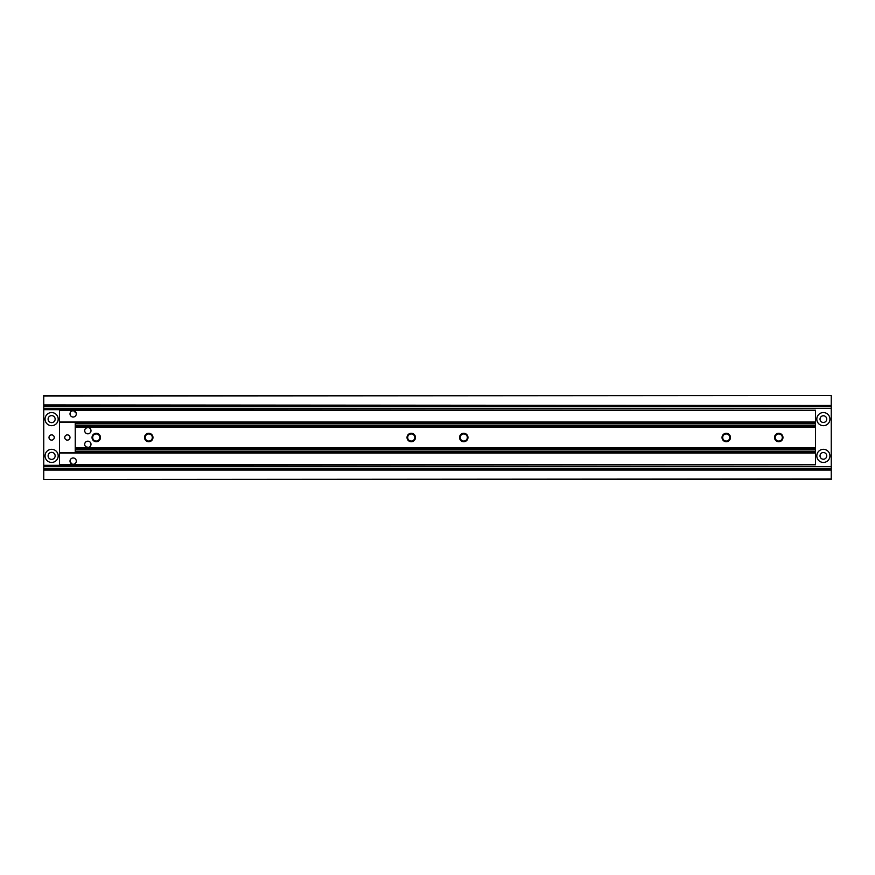 <?xml version="1.0" encoding="UTF-8"?>
<svg xmlns="http://www.w3.org/2000/svg" width="875" height="875" viewBox="0 0 875 875"><rect width="100%" height="100%" fill="white"/><g stroke="black" fill="none" stroke-linecap="round" stroke-linejoin="round"><path stroke-width="1.31" d="M829.938 455.875A6.562 6.562 0 0 0 823.375 449.312A6.562 6.562 0 0 0 816.812 455.875A6.562 6.562 0 0 0 823.375 462.438A6.562 6.562 0 0 0 829.938 455.875M826.733 455.875A3.358 3.358 0 0 0 823.375 452.517A3.358 3.358 0 0 0 820.017 455.875A3.358 3.358 0 0 0 823.375 459.233A3.358 3.358 0 0 0 826.733 455.875M829.938 419.125A6.562 6.562 0 0 0 823.375 412.562A6.562 6.562 0 0 0 816.812 419.125A6.562 6.562 0 0 0 823.375 425.688A6.562 6.562 0 0 0 829.938 419.125M826.733 419.125A3.358 3.358 0 0 0 823.375 415.767A3.358 3.358 0 0 0 820.017 419.125A3.358 3.358 0 0 0 823.375 422.483A3.358 3.358 0 0 0 826.733 419.125M43.75 396.025L831.25 395.5L43.75 395.5L43.75 470.05L831.25 470.05L831.25 479.5L43.75 479.5L831.25 478.975M43.75 470.05L43.75 478.975M43.75 469.525L831.25 470.05M43.75 405.475L831.25 405.475L831.25 469.525M43.75 404.95L831.25 405.475M831.25 396.025L831.25 404.95M51.625 422.647A3.522 3.522 0 0 1 48.103 419.125A3.522 3.522 0 0 1 51.625 415.603A3.522 3.522 0 0 1 55.147 419.125A3.522 3.522 0 0 1 51.625 422.647M51.625 459.397A3.522 3.522 0 0 1 48.103 455.875A3.522 3.522 0 0 1 51.625 452.353A3.522 3.522 0 0 1 55.147 455.875A3.522 3.522 0 0 1 51.625 459.397M54.25 437.5A2.625 2.625 0 0 1 51.625 440.125A2.625 2.625 0 0 1 49 437.5A2.625 2.625 0 0 1 51.625 434.875A2.625 2.625 0 0 1 54.25 437.5M51.625 412.562A6.562 6.562 0 0 0 45.062 419.125A6.562 6.562 0 0 0 51.625 425.688A6.562 6.562 0 0 0 58.188 419.125A6.562 6.562 0 0 0 51.625 412.562M51.625 449.312A6.562 6.562 0 0 0 45.062 455.875A6.562 6.562 0 0 0 51.625 462.438A6.562 6.562 0 0 0 58.188 455.875A6.562 6.562 0 0 0 51.625 449.312M43.75 465.325L815.5 464.8L815.5 452.725L59.5 452.725L59.5 464.8M43.75 409.675L815.5 410.2L815.5 452.725M73.566 410.747L76.223 413.197M70 413.831L70.077 413.197M71.608 411.13L72.734 410.747M76.3 413.875A3.15 3.15 0 0 0 73.15 410.725A3.15 3.15 0 0 0 70 413.875A3.15 3.15 0 0 0 73.15 417.025A3.15 3.15 0 0 0 76.3 413.875M76.3 461.125A3.15 3.15 0 0 0 73.15 457.975A3.15 3.15 0 0 0 70 461.125A3.15 3.15 0 0 0 73.15 464.275A3.15 3.15 0 0 0 76.3 461.125M59.5 410.2L59.5 422.275L815.5 422.275M72.734 464.253L71.608 463.87L70 461.234M76.092 462.262L76.267 461.584M64.75 437.5A2.625 2.625 0 0 0 67.375 440.125A2.625 2.625 0 0 0 70 437.5A2.625 2.625 0 0 0 67.375 434.875A2.625 2.625 0 0 0 64.75 437.5M75.25 422.275L75.25 427L815.5 427L75.25 427L75.25 452.725M59.5 452.725L59.5 422.275M90.606 445.845L91 444.325A3.15 3.15 0 0 0 87.85 441.175A3.15 3.15 0 0 0 84.7 444.325L84.711 444.522M86.133 446.961L88.747 447.344M86.953 427.656L85.564 428.509M85.466 428.619L85.072 429.188M86.625 427.777L88.244 427.547M84.7 430.489L85.028 429.275M91 430.675A3.15 3.15 0 0 0 87.85 427.525A3.15 3.15 0 0 0 84.7 430.675A3.15 3.15 0 0 0 87.85 433.825A3.15 3.15 0 0 0 91 430.675M90.081 428.444L90.672 429.275M152.972 437.5A4.222 4.222 0 0 0 148.75 433.278A4.222 4.222 0 0 0 144.528 437.5A4.222 4.222 0 0 0 148.75 441.722A4.222 4.222 0 0 0 152.972 437.5M152.316 437.5A3.566 3.566 0 0 0 148.75 433.934A3.566 3.566 0 0 0 145.184 437.5A3.566 3.566 0 0 0 148.75 441.066A3.566 3.566 0 0 0 152.316 437.5M100.472 437.5A4.222 4.222 0 0 0 96.25 433.278A4.222 4.222 0 0 0 92.028 437.5A4.222 4.222 0 0 0 96.25 441.722A4.222 4.222 0 0 0 100.472 437.5M99.816 437.5A3.566 3.566 0 0 0 96.25 433.934A3.566 3.566 0 0 0 92.684 437.5A3.566 3.566 0 0 0 96.25 441.066A3.566 3.566 0 0 0 99.816 437.5M467.972 437.5A4.222 4.222 0 0 0 463.75 433.278A4.222 4.222 0 0 0 459.528 437.5A4.222 4.222 0 0 0 463.75 441.722A4.222 4.222 0 0 0 467.972 437.5M467.316 437.5A3.566 3.566 0 0 0 463.75 433.934A3.566 3.566 0 0 0 460.184 437.5A3.566 3.566 0 0 0 463.75 441.066A3.566 3.566 0 0 0 467.316 437.5M415.472 437.5A4.222 4.222 0 0 0 411.25 433.278A4.222 4.222 0 0 0 407.028 437.5A4.222 4.222 0 0 0 411.25 441.722A4.222 4.222 0 0 0 415.472 437.5M414.816 437.5A3.566 3.566 0 0 0 411.25 433.934A3.566 3.566 0 0 0 407.684 437.5A3.566 3.566 0 0 0 411.25 441.066A3.566 3.566 0 0 0 414.816 437.5M782.972 437.5A4.222 4.222 0 0 0 778.75 433.278A4.222 4.222 0 0 0 774.528 437.5A4.222 4.222 0 0 0 778.75 441.722A4.222 4.222 0 0 0 782.972 437.5M782.316 437.5A3.566 3.566 0 0 0 778.75 433.934A3.566 3.566 0 0 0 775.184 437.5A3.566 3.566 0 0 0 778.75 441.066A3.566 3.566 0 0 0 782.316 437.5M730.472 437.5A4.222 4.222 0 0 0 726.25 433.278A4.222 4.222 0 0 0 722.028 437.5A4.222 4.222 0 0 0 726.25 441.722A4.222 4.222 0 0 0 730.472 437.5M729.816 437.5A3.566 3.566 0 0 0 726.25 433.934A3.566 3.566 0 0 0 722.684 437.5A3.566 3.566 0 0 0 726.25 441.066A3.566 3.566 0 0 0 729.816 437.5M91 444.511L90.869 445.211M86.625 447.234L85.181 445.998M75.25 448L815.5 448M84.7 444.325A3.15 3.15 0 0 0 87.85 447.475A3.15 3.15 0 0 0 91 444.325M43.75 469.394L831.25 469.394M43.75 468.705L831.25 468.705M43.75 466.681L831.25 466.681M43.75 408.319L831.25 408.319M43.75 406.295L831.25 406.295M43.75 405.606L831.25 405.606M75.25 422.439L815.5 422.439M59.5 421.958L815.5 421.958M59.5 410.517L815.5 410.517M59.5 464.483L815.5 464.483M59.5 453.042L815.5 453.042M75.25 452.561L815.5 452.561M75.25 451.467L815.5 451.467M75.25 451.15L815.5 451.15M75.25 449.116L815.5 449.116M75.25 425.884L815.5 425.884M75.25 423.85L815.5 423.85M75.25 423.533L815.5 423.533M75.25 447.683L815.5 447.683M75.25 427.317L815.5 427.317"/></g></svg>
